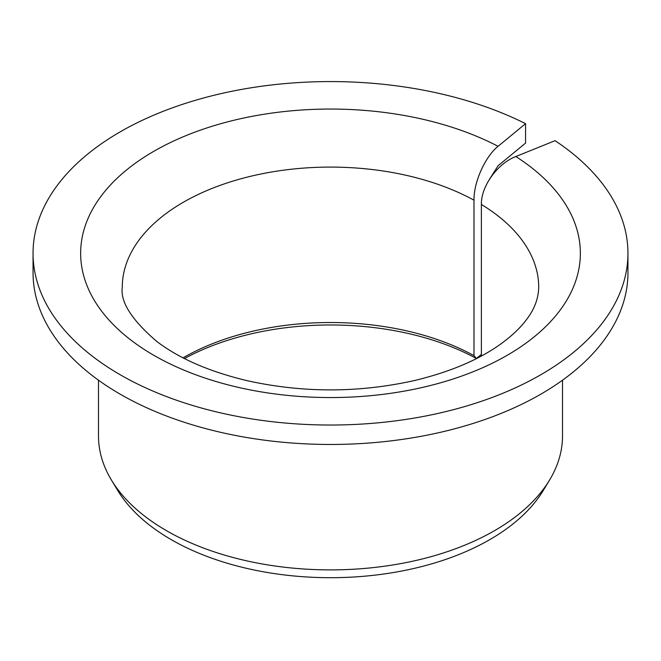 <?xml version="1.0" encoding="UTF-8"?>
<svg xmlns="http://www.w3.org/2000/svg" width="661" height="661" viewBox="0 0 661 661"><rect width="100%" height="100%" fill="white"/><g stroke="black" fill="none" stroke-linecap="round" stroke-linejoin="round"><path stroke-width="0.99" d="M481.382 356.015L481.382 204.464C480.952 186.361 497.485 163.498 515.82 156.541A249.858 144.255 180 0 1 391.122 393.245A249.858 144.255 180 0 1 88.111 218.304A249.858 144.255 180 0 1 498.088 146.312C485.257 156.442 473.681 182.163 473.987 200.192L473.987 355.626A208.215 120.211 180 0 0 183.08 357.841M489.545 179.205L498.088 165.737L525.569 143.082L525.569 123.657A297.45 171.728 180 0 0 207.1 97.043A297.45 171.728 180 0 0 33.05 253.303A297.45 171.728 180 0 0 330.5 425.031A297.45 171.728 180 0 0 627.95 253.303A297.45 171.728 180 0 0 555.058 140.677L515.82 156.541M184.477 358.559A212.379 122.616 180 0 1 476.399 358.493L473.987 355.626M627.95 253.303L627.95 272.729A297.45 171.728 180 0 1 330.5 444.465A297.45 171.728 180 0 1 33.05 272.729L33.05 253.303M525.569 123.657L498.088 146.312M562.511 380.199L562.511 435.938A232.011 133.952 180 0 1 549.539 480.101A232.011 133.952 180 0 1 330.5 569.889A232.011 133.952 180 0 1 111.461 480.101A232.011 133.952 180 0 1 98.489 435.938L98.489 380.199M549.539 480.101L543.251 490.495A225.351 130.11 180 0 1 330.5 577.697A225.351 130.11 180 0 1 117.749 490.495L111.461 480.101M476.399 358.493L481.382 354.379M481.382 204.464A208.215 120.211 180 0 1 538.715 287.304C538.434 298.598 534.402 309.315 526.61 319.453C521.05 327.021 513.267 334.59 503.261 342.158C481.034 358.824 451.446 371.606 414.513 380.529C358.758 392.965 302.961 393.014 247.123 380.678C209.306 371.606 179.181 358.518 156.748 341.415C131.704 319.891 120.211 301.854 122.285 287.304A208.215 120.211 180 0 1 248.412 176.826A208.215 120.211 180 0 1 473.987 200.192"/></g></svg>
